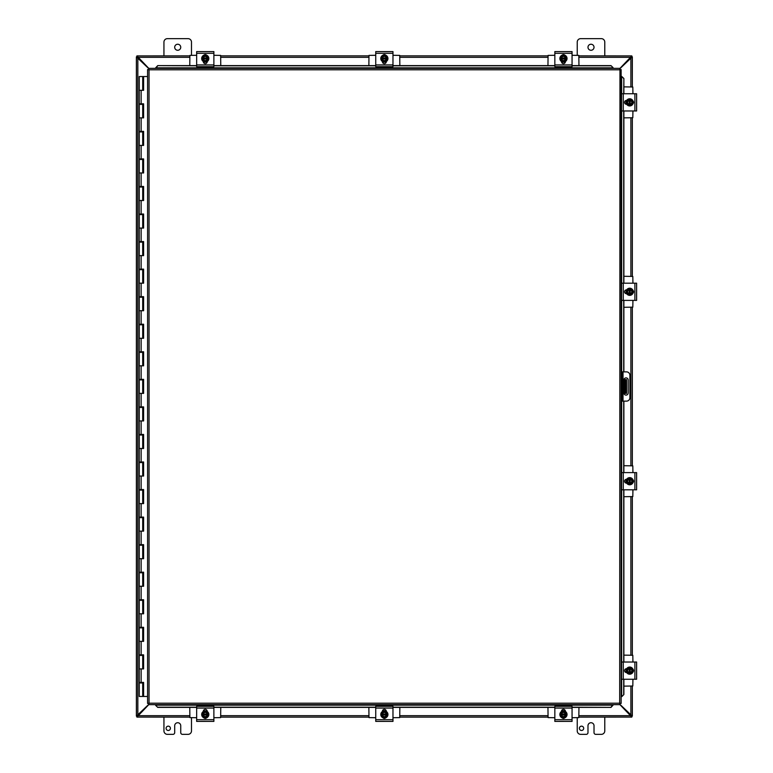 <?xml version="1.0" encoding="UTF-8"?>
<svg xmlns="http://www.w3.org/2000/svg" width="773" height="773" viewBox="0 0 773 773"><rect width="100%" height="100%" fill="white"/><g stroke="black" fill="none" stroke-linecap="round" stroke-linejoin="round"><path stroke-width="1.16" d="M180.737 47.259A3.015 3.015 0 0 1 177.713 50.274A3.015 3.015 0 0 1 174.698 47.259A3.015 3.015 0 0 1 177.713 44.245A3.015 3.015 0 0 1 180.737 47.259M163.944 55.869L163.944 42.09A3.44 3.44 0 0 1 167.383 38.65L188.052 38.65A3.44 3.44 0 0 1 191.491 42.09L191.491 55.279M594.022 47.259A3.015 3.015 0 0 1 591.007 50.274A3.015 3.015 0 0 1 587.982 47.259A3.015 3.015 0 0 1 591.007 44.245A3.015 3.015 0 0 1 594.022 47.259M577.228 55.279L577.228 42.09A3.44 3.44 0 0 1 580.668 38.65L601.336 38.65A3.44 3.44 0 0 1 604.776 42.09L604.776 55.869M191.491 717.721L191.491 730.91A3.44 3.44 0 0 1 188.052 734.35L182.457 734.35A1.72 1.72 0 0 1 180.737 732.63L180.737 725.741A3.015 3.015 0 0 0 177.713 722.726A3.015 3.015 0 0 0 174.698 725.741L174.698 732.63A1.72 1.72 0 0 1 172.978 734.35L167.383 734.35A3.44 3.44 0 0 1 163.944 730.91L163.944 717.131M170.408 728.321A2.155 2.155 0 0 1 168.253 730.475A2.155 2.155 0 0 1 166.098 728.321A2.155 2.155 0 0 1 168.253 726.156A2.155 2.155 0 0 1 170.408 728.321M625.531 379.611L625.531 384.78L626.545 384.78L626.545 379.611L623.927 379.611M625.531 388.22L625.531 393.389L626.545 393.389L626.545 388.22L625.531 388.22L625.531 384.78M623.927 393.389L625.531 393.389M626.545 384.78L626.545 388.22M604.776 717.131L604.776 730.91A3.44 3.44 0 0 1 601.336 734.35L595.741 734.35A1.72 1.72 0 0 1 594.022 732.63L594.022 725.741A3.015 3.015 0 0 0 591.007 722.726A3.015 3.015 0 0 0 587.982 725.741L587.982 732.63A1.72 1.72 0 0 1 586.263 734.35L580.668 734.35A3.44 3.44 0 0 1 577.228 730.91L577.228 717.721M583.692 728.321A2.155 2.155 0 0 1 581.538 730.475A2.155 2.155 0 0 1 579.383 728.321A2.155 2.155 0 0 1 581.538 726.156A2.155 2.155 0 0 1 583.692 728.321M148.783 704.647L136.898 717.093L136.898 716.107L137.749 715.682L189.772 715.682M578.948 715.682L630.971 715.682L631.821 716.098L631.821 717.093L619.936 704.647L148.754 704.647L149.034 703.198L147.585 703.469L149.034 703.198L148.754 704.647M189.772 717.131L136.898 717.093M631.821 717.093L578.948 717.131M547.951 717.131L399.854 717.131M368.866 717.131L220.769 717.131M148.754 68.353L149.034 69.802L148.754 68.353L619.965 68.353L631.821 55.907L631.821 56.893L630.971 57.318L578.948 57.318M189.772 57.318L137.749 57.318L136.898 56.902L136.898 55.907L148.783 68.353M578.948 55.869L631.821 55.907M136.898 55.907L189.772 55.869M220.769 55.869L368.866 55.869M399.854 55.869L547.951 55.869M148.754 68.613L136.454 56.893L137.43 56.893L137.836 57.695L137.836 715.305L137.43 716.107L136.454 716.107L148.754 704.387M630.884 86.866L630.884 57.695L631.29 56.893L632.266 56.893L619.965 68.613M619.965 704.387L632.266 716.107L631.29 716.107L630.884 715.305L630.884 686.134M136.454 716.107L136.454 56.893M632.333 716.107L632.333 686.134L632.266 716.107M632.266 56.893L632.333 86.866L632.333 56.893M632.333 117.863L632.333 276.29L632.333 117.863M632.333 307.287L632.333 465.713L632.333 307.287M632.333 496.71L632.333 655.137L632.333 496.71M136.386 56.893L136.386 716.107M626.033 395.109A2.155 2.155 0 0 1 623.888 392.955L623.888 380.045A2.155 2.155 0 0 1 626.033 377.891A2.155 2.155 0 0 1 628.188 380.045L628.188 392.955A2.155 2.155 0 0 1 626.033 395.109M621.134 401.139L626.459 401.139A3.44 3.44 0 0 0 629.908 397.689L629.908 375.311A3.44 3.44 0 0 0 626.459 371.861L621.134 371.861M621.134 375.311L622.159 375.311L622.159 371.861M622.159 401.139L622.159 397.689L621.134 397.689M622.159 375.311L622.159 397.689M155.644 705.353L157.711 707.382L155.644 705.353M572.059 707.208L611.008 707.382L613.076 705.15L155.644 705.15L155.644 704.647M157.711 707.208L196.661 707.208M213.879 707.208L375.746 707.208M392.974 707.208L554.84 707.208M613.076 704.647L611.008 707.208M621.84 696.589L623.879 694.521L621.84 696.589M621.666 696.589L621.134 696.589M623.705 694.521L623.705 679.245M623.705 662.026L623.705 489.821M623.705 472.603L623.705 401.139M623.705 371.861L623.705 300.397M623.705 283.179L623.705 110.974M623.705 93.755L623.879 78.479L621.666 76.411L623.705 78.479M621.666 76.411L621.134 76.411M613.076 67.647L611.008 65.618L613.076 67.647M196.661 65.792L157.711 65.618L155.644 67.85L613.076 67.85L613.076 68.353M611.008 65.792L572.059 65.792M554.84 65.792L392.974 65.792M375.746 65.792L213.879 65.792M155.644 68.353L157.711 65.792M623.879 694.521L623.879 679.245M623.879 662.026L623.879 489.821M623.879 472.603L623.879 401.139M623.879 371.861L623.879 300.397M623.879 283.179L623.879 110.974M623.879 93.755L623.879 78.479M157.711 707.382L196.661 707.382M213.879 707.382L375.746 707.382M392.974 707.382L554.84 707.382M572.059 707.382L611.008 707.382M611.008 65.618L572.059 65.618M554.84 65.618L392.974 65.618M375.746 65.618L213.879 65.618M196.661 65.618L157.711 65.618M148.793 704.599L149.034 703.198L619.685 703.198L619.965 68.353L619.685 69.802L621.134 69.531L621.134 703.469L619.685 703.198L619.965 704.647L619.685 703.198L621.134 703.469M147.624 69.57L149.034 69.802L147.585 69.531L149.034 69.802L149.034 703.198L147.624 703.43M621.096 69.57L619.685 69.802L621.134 69.531M147.585 703.469L147.585 69.531M143.469 682.414L143.469 682.965L139.266 682.965L139.266 696.463L143.536 696.463L143.536 682.414M141.14 90.315L141.14 103.814L139.266 103.814L139.266 76.537L143.604 76.537L143.604 90.315L139.266 90.315L142.705 90.315L142.705 76.537M142.705 104.365L139.266 104.365L139.266 117.863L142.705 117.863L142.705 104.365L143.469 103.814M142.705 131.912L139.266 131.912L139.266 145.421L142.705 145.421L142.705 131.912L143.469 131.362M142.705 159.47L139.266 159.47L139.266 172.968L142.705 172.968L142.705 159.47L143.469 158.919M142.705 187.018L139.266 187.018L139.266 200.516L142.705 200.516L142.705 187.018L143.469 186.467M142.705 214.575L139.266 214.575L139.266 228.074L142.705 228.074L142.705 214.575L143.469 214.024M142.705 242.123L139.266 242.123L139.266 255.621L142.705 255.621L142.705 242.123L143.469 241.572M142.705 269.68L139.266 269.68L139.266 283.179L142.705 283.179L142.705 269.68L143.469 269.13M142.705 297.228L139.266 297.228L139.266 310.727L142.705 310.727L142.705 297.228L143.469 296.677M142.705 324.786L139.266 324.786L139.266 338.284L142.705 338.284L142.705 324.786L143.469 324.235M142.705 352.333L139.266 352.333L139.266 365.832L142.705 365.832L142.705 352.333L143.469 351.783M142.705 379.891L139.266 379.891L139.266 393.389L142.705 393.389L142.705 379.891L143.469 379.34M142.705 407.439L139.266 407.439L139.266 420.937L142.705 420.937L142.705 407.439L143.469 406.888M142.705 434.996L139.266 434.996L139.266 448.495L142.705 448.495L142.705 434.996L143.469 434.445M142.705 462.544L139.266 462.544L139.266 476.042L142.705 476.042L142.705 462.544L143.469 461.993M142.705 490.101L139.266 490.101L139.266 503.6L142.705 503.6L142.705 490.101L143.469 489.551M142.705 517.649L139.266 517.649L139.266 531.148L142.705 531.148L142.705 517.649L143.469 517.098M142.705 545.207L139.266 545.207L139.266 558.705L142.705 558.705L142.705 545.207L143.469 544.656M142.705 572.754L139.266 572.754L139.266 586.253L142.705 586.253L142.705 572.754L143.469 572.204M142.705 600.312L139.266 600.312L139.266 613.81L142.705 613.81L142.705 600.312L143.469 599.751M142.705 627.86L139.266 627.86L139.266 641.358L142.705 641.358L142.705 627.86L143.469 627.309M142.705 655.407L139.266 655.407L139.266 668.916L142.705 668.916L142.705 655.407L143.469 654.857M143.536 90.315L143.536 76.537M141.14 103.814L143.604 103.814L143.604 117.863L139.266 117.863L139.266 131.362L143.604 131.362L143.604 145.421L139.266 145.421L139.266 158.919L143.604 158.919L143.604 172.968L139.266 172.968L139.266 186.467L143.604 186.467L143.604 200.516L139.266 200.516L139.266 214.024L143.604 214.024L143.604 228.074L139.266 228.074L139.266 241.572L143.604 241.572L143.604 255.621L139.266 255.621L139.266 269.13L143.604 269.13L143.604 283.179L139.266 283.179L139.266 296.677L143.604 296.677L143.604 310.727L139.266 310.727L139.266 324.235L143.604 324.235L143.604 338.284L139.266 338.284L139.266 351.783L143.604 351.783L143.604 365.832L139.266 365.832L139.266 379.34L143.604 379.34L143.604 393.389L139.266 393.389L139.266 406.888L143.604 406.888L143.604 420.937L139.266 420.937L139.266 434.445L143.604 434.445L143.604 448.495L139.266 448.495L139.266 461.993L143.604 461.993L143.604 476.042L139.266 476.042L139.266 489.551L143.604 489.551L143.604 503.6L139.266 503.6L139.266 517.098L143.604 517.098L143.604 531.148L139.266 531.148L139.266 544.656L143.604 544.656L143.604 558.705L139.266 558.705L139.266 572.204L143.604 572.204L143.604 586.253L139.266 586.253L139.266 599.751L143.604 599.751L143.604 613.81L139.266 613.81L139.266 627.309L143.604 627.309L143.604 641.358L139.266 641.358L139.266 654.857L143.604 654.857L143.604 668.916L139.266 668.916L139.266 682.414L143.604 682.414L143.604 696.463L147.585 696.463M143.536 117.863L143.536 103.814M143.536 145.421L143.536 131.362M143.536 172.968L143.536 158.919M143.536 200.516L143.536 186.467M143.536 228.074L143.536 214.024M143.536 255.621L143.536 241.572M143.536 283.179L143.536 269.13M143.536 310.727L143.536 296.677M143.536 338.284L143.536 324.235M143.536 365.832L143.536 351.783M143.536 393.389L143.536 379.34M143.536 420.937L143.536 406.888M143.536 448.495L143.536 434.445M143.536 476.042L143.536 461.993M143.536 503.6L143.536 489.551M143.536 531.148L143.536 517.098M143.536 558.705L143.536 544.656M143.536 586.253L143.536 572.204M143.536 613.81L143.536 599.751M143.536 641.358L143.536 627.309M143.536 668.916L143.536 654.857M147.585 76.537L143.604 76.537M203.859 55.212A1.933 1.933 0 0 1 206.671 55.212M196.661 64.942L196.661 66.662L213.879 66.662L213.879 51.588L196.661 51.588L196.661 64.942L213.879 64.942M210.527 51.588L209.551 51.617M207.203 61.521L207.203 61.705A1.933 1.933 0 0 1 205.27 63.647A1.933 1.933 0 0 1 203.338 61.705L203.338 61.521M205.27 54.922A3.585 3.585 0 0 1 208.855 58.506A3.585 3.585 0 0 1 205.27 62.091A3.585 3.585 0 0 1 201.685 58.506A3.585 3.585 0 0 1 205.27 54.922M207.85 59.019L202.681 59.019L202.681 57.985L207.85 57.985L207.85 59.994L206.555 60.738A2.58 2.58 0 0 0 207.802 59.019M202.739 59.019A2.58 2.58 0 0 0 203.975 60.738L202.681 59.994L202.681 59.019M202.681 57.985L202.681 57.018L203.975 56.265A2.58 2.58 0 0 0 202.739 57.985M207.802 57.985A2.58 2.58 0 0 0 203.975 56.265L205.27 55.521L207.85 57.018L207.85 57.985M203.27 57.985A2.068 2.068 0 0 1 207.27 57.985M207.27 59.019A2.068 2.068 0 0 1 203.27 59.019M203.975 60.738A2.58 2.58 0 0 0 206.555 60.738L205.27 61.492L203.975 60.738M206.729 62.024L205.956 62.255M204.507 62.236L203.347 61.792L207.203 61.782M189.772 65.618L189.887 55.395L196.661 55.279M213.879 55.279L220.643 55.395L220.769 65.618M207.154 62.159L206.333 62.159L206.942 61.927M204.207 62.159L203.386 62.159M220.769 707.382L220.643 717.605L213.879 717.721M196.661 717.721L189.887 717.605L189.772 707.382M203.386 710.841L204.207 710.841M206.333 710.841L207.154 710.841M206.671 717.788A1.933 1.933 0 0 1 203.859 717.788M213.879 708.058L213.879 706.338L196.661 706.338L196.661 721.412L213.879 721.412L213.879 708.058L196.661 708.058M210.527 721.412L200.99 721.383M203.338 711.479L203.338 711.295A1.933 1.933 0 0 1 205.27 709.353A1.933 1.933 0 0 1 207.203 711.295L207.203 711.479M205.27 718.078A3.585 3.585 0 0 1 201.685 714.494A3.585 3.585 0 0 1 205.27 710.909A3.585 3.585 0 0 1 208.855 714.494A3.585 3.585 0 0 1 205.27 718.078M202.681 713.981L207.85 713.981L207.85 715.015L202.681 715.015L202.681 713.006L203.975 712.262A2.58 2.58 0 0 0 202.739 713.981M207.802 713.981A2.58 2.58 0 0 0 206.555 712.262L207.85 713.006L207.85 713.981M207.85 715.015L207.85 715.982L206.555 716.735A2.58 2.58 0 0 0 207.802 715.015M202.739 715.015A2.58 2.58 0 0 0 206.555 716.735L205.27 717.479L202.681 715.982L202.681 715.015M207.27 715.015A2.068 2.068 0 0 1 203.27 715.015M203.27 713.981A2.068 2.068 0 0 1 207.27 713.981M206.555 712.262A2.58 2.58 0 0 0 203.975 712.262L205.27 711.508L206.555 712.262M206.575 710.918L203.338 711.218M382.954 55.212A1.933 1.933 0 0 1 385.766 55.212M375.746 64.942L375.746 66.662L392.974 66.662L392.974 51.588L375.746 51.588L375.746 64.942L392.974 64.942M379.108 51.588L388.645 51.617M386.297 61.521L386.297 61.705A1.933 1.933 0 0 1 384.355 63.647A1.933 1.933 0 0 1 382.422 61.705L382.422 61.521M384.355 54.922A3.585 3.585 0 0 1 387.94 58.506A3.585 3.585 0 0 1 384.355 62.091A3.585 3.585 0 0 1 380.78 58.506A3.585 3.585 0 0 1 384.355 54.922M386.944 59.019L381.775 59.019L381.775 57.985L386.944 57.985L386.944 59.994L385.65 60.738A2.58 2.58 0 0 0 386.887 59.019M381.833 59.019A2.58 2.58 0 0 0 383.07 60.738L381.775 59.994L381.775 59.019M381.775 57.985L381.775 57.018L383.07 56.265A2.58 2.58 0 0 0 381.833 57.985M386.887 57.985A2.58 2.58 0 0 0 383.07 56.265L384.355 55.521L386.944 57.018L386.944 57.985M382.355 57.985A2.068 2.068 0 0 1 386.365 57.985M386.365 59.019A2.068 2.068 0 0 1 382.355 59.019M383.07 60.738A2.58 2.58 0 0 0 385.65 60.738L384.355 61.492L383.07 60.738M368.866 65.618L368.982 55.395L375.746 55.279M392.974 55.279L399.738 55.395L399.854 65.618M386.239 62.159L385.418 62.159L386.036 61.927M383.292 62.159L382.48 62.159M399.854 707.382L399.738 717.605L392.974 717.721M375.746 717.721L368.982 717.605L368.866 707.382M382.48 710.841L383.292 710.841M385.427 710.841L386.239 710.841M385.766 717.788A1.933 1.933 0 0 1 382.954 717.788M392.974 708.058L392.974 706.338L375.746 706.338L375.746 721.412L392.974 721.412L392.974 708.058L375.746 708.058M389.611 721.412L380.074 721.383M382.422 711.479L382.422 711.295A1.933 1.933 0 0 1 384.355 709.353A1.933 1.933 0 0 1 386.297 711.295L386.297 711.479M384.355 718.078A3.585 3.585 0 0 1 380.78 714.494A3.585 3.585 0 0 1 384.355 710.909A3.585 3.585 0 0 1 387.94 714.494A3.585 3.585 0 0 1 384.355 718.078M381.775 713.981L386.944 713.981L386.944 715.015L381.775 715.015L381.775 713.006L383.07 712.262A2.58 2.58 0 0 0 381.833 713.981M386.887 713.981A2.58 2.58 0 0 0 385.65 712.262L386.944 713.006L386.944 713.981M386.944 715.015L386.944 715.982L385.65 716.735A2.58 2.58 0 0 0 386.887 715.015M381.833 715.015A2.58 2.58 0 0 0 385.65 716.735L384.355 717.479L381.775 715.982L381.775 715.015M386.365 715.015A2.068 2.068 0 0 1 382.355 715.015M382.355 713.981A2.068 2.068 0 0 1 386.365 713.981M385.65 712.262A2.58 2.58 0 0 0 383.07 712.262L384.355 711.508L385.65 712.262M385.669 710.918L386.278 711.208M562.048 55.212A1.933 1.933 0 0 1 564.85 55.212M554.84 64.942L554.84 66.662L572.059 66.662L572.059 51.588L554.84 51.588L554.84 64.942L572.059 64.942M568.706 51.588L567.73 51.617M565.382 61.521L565.382 61.705A1.933 1.933 0 0 1 563.449 63.647A1.933 1.933 0 0 1 561.517 61.705L561.517 61.521M563.449 54.922A3.585 3.585 0 0 1 567.034 58.506A3.585 3.585 0 0 1 563.449 62.091A3.585 3.585 0 0 1 559.865 58.506A3.585 3.585 0 0 1 563.449 54.922M566.029 59.019L560.869 59.019L560.869 57.985L566.029 57.985L566.029 59.994L564.744 60.738A2.58 2.58 0 0 0 565.981 59.019M560.918 59.019A2.58 2.58 0 0 0 562.155 60.738L560.869 59.994L560.869 59.019M560.869 57.985L560.869 57.018L562.155 56.265A2.58 2.58 0 0 0 560.918 57.985M565.981 57.985A2.58 2.58 0 0 0 562.155 56.265L563.449 55.521L566.029 57.018L566.029 57.985M561.449 57.985A2.068 2.068 0 0 1 565.45 57.985M565.45 59.019A2.068 2.068 0 0 1 561.449 59.019M562.155 60.738A2.58 2.58 0 0 0 564.744 60.738L563.449 61.492L562.155 60.738M562.686 62.236L561.527 61.792L565.382 61.782M563.585 54.699L562.647 54.777M547.951 65.618L548.076 55.395L554.84 55.279M572.059 55.279L578.832 55.395L578.948 65.618M565.334 62.159L564.512 62.159M562.386 62.159L561.565 62.159M578.948 707.382L578.832 717.605L572.059 717.721M554.84 717.721L548.076 717.605L547.951 707.382M561.565 710.841L562.386 710.841M564.512 710.841L565.334 710.841M564.85 717.788A1.933 1.933 0 0 1 562.048 717.788M572.059 708.058L572.059 706.338L554.84 706.338L554.84 721.412L572.059 721.412L572.059 708.058L554.84 708.058M568.706 721.412L559.169 721.383M561.517 711.479L561.517 711.295A1.933 1.933 0 0 1 563.449 709.353A1.933 1.933 0 0 1 565.382 711.295L565.382 711.479M563.449 718.078A3.585 3.585 0 0 1 559.865 714.494A3.585 3.585 0 0 1 563.449 710.909A3.585 3.585 0 0 1 567.034 714.494A3.585 3.585 0 0 1 563.449 718.078M560.869 713.981L566.029 713.981L566.029 715.015L560.869 715.015L560.869 713.006L562.155 712.262A2.58 2.58 0 0 0 560.918 713.981M565.981 713.981A2.58 2.58 0 0 0 564.744 712.262L566.029 713.006L566.029 713.981M566.029 715.015L566.029 715.982L564.744 716.735A2.58 2.58 0 0 0 565.981 715.015M560.918 715.015A2.58 2.58 0 0 0 564.744 716.735L563.449 717.479L560.869 715.982L560.869 715.015M565.45 715.015A2.068 2.068 0 0 1 561.449 715.015M561.449 713.981A2.068 2.068 0 0 1 565.45 713.981M564.744 712.262A2.58 2.58 0 0 0 562.155 712.262L563.449 711.508L564.744 712.262M564.763 710.918L565.372 711.208M623.879 655.137L632.807 655.262L632.932 662.026M632.932 679.245L632.807 686.009L623.879 686.134M626.043 672.52L626.043 671.698M626.043 669.573L626.043 668.751M632.99 669.234A1.933 1.933 0 0 1 632.99 672.037M621.54 679.245L636.614 679.245L636.614 662.026L621.54 662.026L621.54 679.129M636.614 665.379L636.585 674.916M626.681 672.568L626.497 672.568A1.933 1.933 0 0 1 624.555 670.635A1.933 1.933 0 0 1 626.497 668.703L626.681 668.703M633.28 670.635A3.585 3.585 0 0 1 629.695 674.22A3.585 3.585 0 0 1 626.111 670.635A3.585 3.585 0 0 1 629.695 667.051A3.585 3.585 0 0 1 633.28 670.635M629.183 673.215L629.183 668.056L630.217 668.056L630.217 673.215L628.207 673.215L627.463 671.93A2.58 2.58 0 0 0 629.183 673.167M629.183 668.104A2.58 2.58 0 0 0 627.463 669.341L628.207 668.056L629.183 668.056M630.217 668.056L631.193 668.056L631.937 669.341A2.58 2.58 0 0 0 630.217 668.104M630.217 673.167A2.58 2.58 0 0 0 631.937 669.341L632.681 670.635L631.193 673.215L630.217 673.215M630.217 668.635A2.068 2.068 0 0 1 630.217 672.636M629.183 672.636A2.068 2.068 0 0 1 629.183 668.635M627.463 669.341A2.58 2.58 0 0 0 627.463 671.93L626.71 670.635L627.463 669.341M626.401 668.732L625.908 671.041M633.502 670.771L633.425 669.833M623.879 465.713L632.807 465.839L632.932 472.603M632.932 489.821L632.807 496.585L623.879 496.71M626.043 483.096L626.043 482.275M626.043 480.149L626.043 479.328M632.99 479.811A1.933 1.933 0 0 1 632.99 482.613M621.54 489.821L636.614 489.821L636.614 472.603L621.54 472.603L621.54 489.705M636.614 475.955L636.585 485.492M626.681 483.144L626.497 483.144A1.933 1.933 0 0 1 624.555 481.212A1.933 1.933 0 0 1 626.497 479.279L626.681 479.279M633.28 481.212A3.585 3.585 0 0 1 629.695 484.797A3.585 3.585 0 0 1 626.111 481.212A3.585 3.585 0 0 1 629.695 477.627A3.585 3.585 0 0 1 633.28 481.212M629.183 483.792L629.183 478.632L630.217 478.632L630.217 483.792L628.207 483.792L627.463 482.507A2.58 2.58 0 0 0 629.183 483.743M629.183 478.68A2.58 2.58 0 0 0 627.463 479.917L628.207 478.632L629.183 478.632M630.217 478.632L631.193 478.632L631.937 479.917A2.58 2.58 0 0 0 630.217 478.68M630.217 483.743A2.58 2.58 0 0 0 631.937 479.917L632.681 481.212L631.193 483.792L630.217 483.792M630.217 479.212A2.068 2.068 0 0 1 630.217 483.212M629.183 483.212A2.068 2.068 0 0 1 629.183 479.212M627.463 479.917A2.58 2.58 0 0 0 627.463 482.507L626.71 481.212L627.463 479.917M633.502 481.347L633.425 480.41M623.879 276.29L632.807 276.415L632.932 283.179M632.932 300.397L632.807 307.161L623.879 307.287M626.043 293.672L626.043 292.851M626.043 290.725L626.043 289.904M632.99 290.387A1.933 1.933 0 0 1 632.99 293.189M621.54 300.397L636.614 300.397L636.614 283.179L621.54 283.179L621.54 300.282M636.614 286.532L636.585 296.069M626.681 293.721L626.497 293.721A1.933 1.933 0 0 1 624.555 291.788A1.933 1.933 0 0 1 626.497 289.856L626.681 289.856M633.28 291.788A3.585 3.585 0 0 1 629.695 295.373A3.585 3.585 0 0 1 626.111 291.788A3.585 3.585 0 0 1 629.695 288.203A3.585 3.585 0 0 1 633.28 291.788M629.183 294.368L629.183 289.208L630.217 289.208L630.217 294.368L628.207 294.368L627.463 293.083A2.58 2.58 0 0 0 629.183 294.32M629.183 289.257A2.58 2.58 0 0 0 627.463 290.493L628.207 289.208L629.183 289.208M630.217 289.208L631.193 289.208L631.937 290.493A2.58 2.58 0 0 0 630.217 289.257M630.217 294.32A2.58 2.58 0 0 0 631.937 290.493L632.681 291.788L631.193 294.368L630.217 294.368M630.217 289.788A2.068 2.068 0 0 1 630.217 293.788M629.183 293.788A2.068 2.068 0 0 1 629.183 289.788M627.463 290.493A2.58 2.58 0 0 0 627.463 293.083L626.71 291.788L627.463 290.493M626.275 290.117L626.42 293.721M633.502 291.923L633.425 290.986M623.879 86.866L632.807 86.991L632.932 93.755M632.932 110.974L632.807 117.738L623.879 117.863M626.043 104.249L626.043 103.427M626.043 101.302L626.043 100.48M632.99 100.963A1.933 1.933 0 0 1 632.99 103.766M621.54 110.974L636.614 110.974L636.614 93.755L621.54 93.755L621.54 110.858M636.614 107.621L636.585 106.645M626.681 104.297L626.497 104.297A1.933 1.933 0 0 1 624.555 102.365A1.933 1.933 0 0 1 626.497 100.432L626.681 100.432M633.28 102.365A3.585 3.585 0 0 1 629.695 105.949A3.585 3.585 0 0 1 626.111 102.365A3.585 3.585 0 0 1 629.695 98.78A3.585 3.585 0 0 1 633.28 102.365M629.183 104.944L629.183 99.785L630.217 99.785L630.217 104.944L628.207 104.944L627.463 103.659A2.58 2.58 0 0 0 629.183 104.896M629.183 99.833A2.58 2.58 0 0 0 627.463 101.07L628.207 99.785L629.183 99.785M630.217 99.785L631.193 99.785L631.937 101.07A2.58 2.58 0 0 0 630.217 99.833M630.217 104.896A2.58 2.58 0 0 0 631.937 101.07L632.681 102.365L631.193 104.944L630.217 104.944M630.217 100.364A2.068 2.068 0 0 1 630.217 104.365M629.183 104.365A2.068 2.068 0 0 1 629.183 100.364M627.463 101.07A2.58 2.58 0 0 0 627.463 103.659L626.71 102.365L627.463 101.07M626.275 100.693L625.908 102.77M633.502 102.5L633.425 101.563M624.661 379.611L624.661 393.389M220.769 715.682L368.866 715.682M399.854 715.682L547.951 715.682M547.951 57.318L399.854 57.318M368.866 57.318L220.769 57.318M630.884 655.137L630.884 496.71M630.884 465.713L630.884 307.287M630.884 276.29L630.884 117.863M623.019 401.139L623.019 371.861M621.647 76.411L621.647 93.755M621.647 110.974L621.647 283.179M621.647 300.397L621.647 371.861M621.647 401.139L621.647 472.603M621.647 489.821L621.647 662.026M621.647 679.245L621.647 696.589M619.685 69.802L149.034 69.802M621.096 703.43L619.685 703.198M141.14 117.863L141.14 131.362M141.14 145.421L141.14 158.919M141.14 172.968L141.14 186.467M141.14 200.516L141.14 214.024M141.14 228.074L141.14 241.572M141.14 255.621L141.14 269.13M141.14 283.179L141.14 296.677M141.14 310.727L141.14 324.235M141.14 338.284L141.14 351.783M141.14 365.832L141.14 379.34M141.14 393.389L141.14 406.888M141.14 420.937L141.14 434.445M141.14 448.495L141.14 461.993M141.14 476.042L141.14 489.551M141.14 503.6L141.14 517.098M141.14 531.148L141.14 544.656M141.14 558.705L141.14 572.204M141.14 586.253L141.14 599.751M141.14 613.81L141.14 627.309M141.14 641.358L141.14 654.857M141.14 668.916L141.14 682.414M196.661 53.308L213.879 53.308M213.879 719.692L196.661 719.692M375.746 53.308L392.974 53.308M392.974 719.692L375.746 719.692M554.84 53.308L572.059 53.308M572.059 719.692L554.84 719.692M623.26 679.245L623.26 662.026M634.894 662.026L634.894 679.245M623.26 489.821L623.26 472.603M634.894 472.603L634.894 489.821M623.26 300.397L623.26 283.179M634.894 283.179L634.894 300.397M623.26 110.974L623.26 93.755M634.894 93.755L634.894 110.974M142.705 682.965L142.705 696.463M140.164 682.965L140.164 682.414M140.164 655.407L140.164 654.857M140.164 627.86L140.164 627.309M140.164 600.312L140.164 599.751M140.164 572.754L140.164 572.204M140.164 545.207L140.164 544.656M140.164 517.649L140.164 517.098M140.164 490.101L140.164 489.551M140.164 462.544L140.164 461.993M140.164 434.996L140.164 434.445M140.164 407.439L140.164 406.888M140.164 379.891L140.164 379.34M140.164 352.333L140.164 351.783M140.164 324.786L140.164 324.235M140.164 297.228L140.164 296.677M140.164 269.68L140.164 269.13M140.164 242.123L140.164 241.572M140.164 214.575L140.164 214.024M140.164 187.018L140.164 186.467M140.164 159.47L140.164 158.919M140.164 131.912L140.164 131.362M140.164 104.365L140.164 103.814M141.817 682.965L141.817 682.414M141.817 655.407L141.817 654.857M141.817 627.86L141.817 627.309M141.817 600.312L141.817 599.751M141.817 572.754L141.817 572.204M141.817 545.207L141.817 544.656M141.817 517.649L141.817 517.098M141.817 490.101L141.817 489.551M141.817 462.544L141.817 461.993M141.817 434.996L141.817 434.445M141.817 407.439L141.817 406.888M141.817 379.891L141.817 379.34M141.817 352.333L141.817 351.783M141.817 324.786L141.817 324.235M141.817 297.228L141.817 296.677M141.817 269.68L141.817 269.13M141.817 242.123L141.817 241.572M141.817 214.575L141.817 214.024M141.817 187.018L141.817 186.467M141.817 159.47L141.817 158.919M141.817 131.912L141.817 131.362M141.817 104.365L141.817 103.814M205.966 62.246L207.058 61.869M204.468 54.777L205.396 54.699M203.434 61.84L203.975 62.091M207.087 61.85L206.555 62.091M206.749 710.986L206.033 710.764M204.565 710.754L203.695 711.025M206.072 718.223L205.28 718.301M382.529 61.84L383.592 62.236M385.06 62.246L386.152 61.869M383.553 54.777L384.645 54.709M382.422 61.782L386.297 61.782M386.171 61.85L385.65 62.091M385.833 710.986L385.128 710.764M383.659 710.754L382.79 711.025M385.167 718.223L384.374 718.301M386.297 711.218L384.809 710.716M384.394 710.687L382.422 711.218M564.155 62.246L565.247 61.869M561.613 61.84L562.155 62.091M565.266 61.85L564.744 62.091M564.928 710.986L564.213 710.764M562.754 710.754L561.884 711.025M564.251 718.223L563.459 718.301M564.986 711.005L563.894 710.716M563.488 710.687L562.918 710.725M562.57 710.793L561.517 711.218M626.188 669.157L625.966 669.862M626.198 672.124L626.004 671.573M626.352 672.452L626.111 671.93M626.188 479.733L625.966 480.439M625.966 481.966L626.333 483.009M626.275 479.54L625.908 481.618M626.014 482.197L626.323 482.98M626.198 482.7L626.004 482.149M626.352 483.028L626.111 482.507M626.188 290.31L625.966 291.025M625.956 292.484L626.333 293.585M626.198 293.276L626.004 292.725M626.352 293.605L626.111 293.083M626.188 100.886L625.966 101.592M625.956 103.06L626.333 104.162M626.014 103.35L626.323 104.133M626.198 103.862L626.004 103.302M626.352 104.181L626.111 103.659"/></g></svg>
